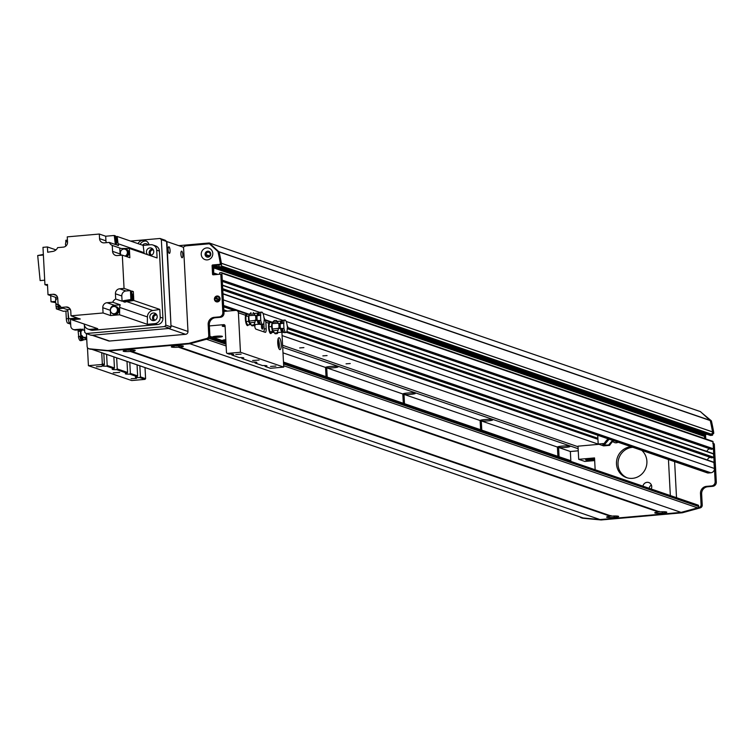 <?xml version="1.0" encoding="UTF-8"?>
<svg xmlns="http://www.w3.org/2000/svg" width="754" height="754" viewBox="0 0 754 754"><rect width="100%" height="100%" fill="white"/><g stroke="black" fill="none" stroke-linecap="round" stroke-linejoin="round"><path stroke-width="1.13" d="M225.936 342.288L220.008 340.252M559.063 456.66L558.582 447.461L570.354 451.505L570.835 460.703L557.885 456.358L481.778 430.129L481.288 420.921L557.404 447.056L557.885 456.264M404.483 403.597L404.003 394.389L480.119 420.515L480.6 429.723L403.315 403.286L327.198 377.057L326.718 367.848L402.825 393.984L403.315 403.192M282.995 352.844L325.539 367.452L326.03 376.651L283.476 362.043M282.09 335.596L598.799 444.332M282.599 345.294L578.035 446.736M303.881 347.613L299.677 347.914L303.881 347.613M327.066 355.577L322.863 355.869L327.066 355.577M350.252 363.541L346.058 363.833L350.252 363.541M326.718 367.848A6.305 0.754 177 0 0 333.777 367.763A6.305 0.754 177 0 0 338.122 366.821A6.305 0.754 177 0 0 337.849 366.614A6.305 0.754 177 0 0 330.997 366.435A6.305 0.754 177 0 0 325.539 367.452M404.003 394.389A6.305 0.754 177 0 0 411.062 394.304A6.305 0.754 177 0 0 415.407 393.352A6.305 0.754 177 0 0 415.134 393.154A6.305 0.754 177 0 0 408.282 392.975A6.305 0.754 177 0 0 402.825 393.984M481.288 420.921A6.305 0.754 177 0 0 488.347 420.836A6.305 0.754 177 0 0 492.701 419.884A6.305 0.754 177 0 0 492.428 419.686A6.305 0.754 177 0 0 485.567 419.507A6.305 0.754 177 0 0 480.119 420.515M558.582 447.461A6.305 0.754 177 0 0 565.632 447.376A6.305 0.754 177 0 0 569.986 446.425A6.305 0.754 177 0 0 569.713 446.217A6.305 0.754 177 0 0 562.861 446.048A6.305 0.754 177 0 0 557.404 447.056M578.252 450.807L570.354 451.505M282.703 347.274L578.139 448.705M570.835 460.703L570.382 461.25M481.778 430.129L480.6 429.723M327.198 377.057L326.03 376.651M214.89 300.271L215.898 300.365A2.121 2.017 -71.1 0 0 219.433 299.706A2.121 2.017 -71.1 0 0 215.776 298.037L214.786 298.301M222.732 293.598L223.297 299.866L259.838 312.41M222.289 285.05L222.355 289.112M219.405 274.277L219.716 272.769L221.233 272.628A0.66 0.631 108.9 0 1 221.902 273.231L221.902 280.563M178.802 245.663L209.244 242.977L219.094 251.94A185.71 176.681 108.9 0 1 221.374 263.25L221.525 266.002A0.66 0.631 108.9 0 1 220.922 266.709L219.254 266.831L218.688 264.956L213.872 265.747L213.608 272.91L214.343 274.72M207.633 257.171L208.019 256.407A2.121 2.017 -71.1 0 0 208.867 252.288A2.121 2.017 -71.1 0 0 206.172 254.701L205.437 255.201M710.145 420.383L711.305 420.779L701.729 412.806L710.249 420.572A185.71 176.681 108.9 0 1 712.53 431.882A185.71 176.681 -71.1 0 0 710.249 420.572L700.4 411.599L209.244 242.977M705.009 433.984L705.885 433.908L705.028 434.379L704.604 438.536L704.472 435.878M221.695 272.788L712.389 441.26A0.66 0.631 108.9 0 1 713.058 441.863L713.416 448.762L711.333 449.318L222.326 281.412L711.333 449.318M710.127 448.903A2.856 2.714 -71.1 0 0 707.092 451.505M713.444 453.682L222.524 285.135L713.444 453.682L713.868 457.31L711.776 457.867L222.779 289.96L711.776 457.867M710.57 457.452A2.856 2.714 -71.1 0 0 707.544 460.053M222.977 293.721L713.887 462.23L714.453 468.488A3.977 3.789 108.9 0 1 710.852 472.777L708.326 472.994A2.648 2.526 108.9 0 1 707.327 472.871L287.283 328.659M711.974 433.371A0.66 0.631 -71.1 0 0 712.577 432.655L712.681 434.624A0.66 0.631 108.9 0 1 712.078 435.341L710.277 435.378M670.334 495.566L668.449 459.525M599.034 444.313L578.007 446.17L578.695 459.327L594.538 457.923L595.151 469.751M618.12 442.249A4.647 4.42 108.9 0 1 612.795 441.401M642.936 486.16A4.647 4.42 108.9 0 1 648.798 482.541A4.647 4.42 108.9 0 1 651.202 488.997M641.748 450.364A15.919 15.146 108.9 0 1 644.802 470.204A15.919 15.146 108.9 0 1 626.527 477.621A15.919 15.146 108.9 0 1 616.489 463.908A15.919 15.146 108.9 0 1 631.249 446.754M651.399 485.039A4.647 4.42 -71.1 0 0 649.119 488.281M585.839 460.025A4.373 0.528 -3 0 1 585.651 459.883A4.373 0.528 -3 0 1 589.996 459.129A4.373 0.528 -3 0 1 594.397 459.431A4.373 0.528 -3 0 1 590.684 460.147A4.373 0.528 -3 0 1 585.839 460.025M627.309 477.866A15.919 15.146 108.9 0 1 618.035 464.445A15.919 15.146 108.9 0 1 632.794 447.292M578.695 459.327L584.878 461.448L594.67 460.581M674.632 461.655L676.517 497.687M579.986 516.924A2.648 2.526 -71.1 0 0 581.664 517.838L600.014 519.563L681.107 512.39L699.118 507.461A2.648 2.526 -71.1 0 0 701.069 504.68L700.485 493.502A6.635 6.305 108.9 0 1 706.479 486.368L711.55 485.925A3.977 3.789 -71.1 0 0 715.141 481.646L716.3 482.042L714.321 444.229A0.66 0.631 108.9 0 0 713.897 443.663L713.133 443.399M715.141 481.646L713.161 443.833A0.66 0.631 -71.1 0 0 712.737 443.267M716.3 482.042A3.977 3.789 108.9 0 1 712.709 486.321L707.638 486.773A6.635 6.305 -71.1 0 0 701.644 493.908L702.228 505.086A2.648 2.526 108.9 0 1 700.278 507.857L682.266 512.795L601.174 519.958L582.823 518.243A2.648 2.526 108.9 0 1 582.267 518.121L581.108 517.725M711.305 420.779L711.408 420.968A185.71 176.681 108.9 0 1 713.689 432.278L713.736 433.05A0.66 0.631 108.9 0 1 713.133 433.767L712.634 433.814M707.045 434.304L706.168 434.379A0.66 0.631 -71.1 0 0 705.565 435.096L705.763 438.932M713.143 443.456L713.652 443.635A0.66 0.631 108.9 0 1 713.897 443.663M213.721 274.776A0.66 0.631 -71.1 0 1 213.702 274.616L213.25 266.068A0.66 0.631 -71.1 0 1 213.853 265.351L220.818 264.739A0.66 0.631 108.9 0 0 221.422 264.023L221.374 263.25L713.689 432.278M220.639 274.362L221.337 274.607A0.66 0.631 108.9 0 1 222.006 275.201L223.985 313.014A3.977 3.789 108.9 0 1 220.394 317.293L215.324 317.745A6.635 6.305 -71.1 0 0 209.329 324.88L209.914 336.058A2.648 2.526 108.9 0 1 207.963 338.829L189.951 343.767L108.859 350.93L600.014 519.563L583.162 517.979L92.007 349.356L108.859 350.93L124.702 349.536L126.813 350.261A6.032 0.726 -3 0 0 123.213 351.025A6.032 0.726 -3 0 0 123.43 351.317A6.032 0.726 -3 0 0 130.31 351.458L130.725 350.685L131.582 351.345A6.032 0.726 -3 0 0 135.173 350.403A6.032 0.726 -3 0 0 128.086 350.148L125.965 349.422L172.845 345.275L174.966 346.001A6.032 0.726 -3 0 0 171.356 346.774A6.032 0.726 -3 0 0 171.582 347.057A6.032 0.726 -3 0 0 178.462 347.208L178.877 346.425L179.725 347.094A6.032 0.726 -3 0 0 183.326 346.143A6.032 0.726 -3 0 0 176.229 345.888L174.117 345.162L189.951 343.767L682.266 512.795M131.582 351.345L611.513 516.122A6.032 0.726 -3 0 1 618.6 516.377A6.032 0.726 -3 0 1 615.01 517.319L614.152 516.66L613.737 517.433L615.858 518.158L600.014 519.563L601.174 519.958M179.725 347.094L659.656 511.872A6.032 0.726 -3 0 1 666.753 512.126A6.032 0.726 -3 0 1 663.152 513.069L662.304 512.4L661.889 513.182A6.032 0.726 -3 0 1 655.009 513.031A6.032 0.726 -3 0 1 654.783 512.748A6.032 0.726 -3 0 1 658.393 511.975L659.175 511.325M174.966 346.001L175.748 345.351M126.813 350.261L127.596 349.611M613.737 517.433A6.032 0.726 -3 0 1 606.857 517.291A6.032 0.726 -3 0 1 606.64 517.008A6.032 0.726 -3 0 1 610.24 516.236L611.023 515.585M663.152 513.069L665.273 513.794L681.107 512.39L697.639 507.866A1.329 1.263 108.9 0 0 698.619 506.481L283.579 363.975M661.889 513.182L664.001 513.908L617.121 518.045L615.01 517.319M130.31 351.458L610.24 516.236M86.239 333.579A6.635 6.305 108.9 0 1 86.531 335.228L87.115 346.406A2.648 2.526 -71.1 0 0 89.349 348.81L107.699 350.535L188.792 343.362L189.951 343.767L206.483 339.234L226.134 345.982M697.799 505.114A0.66 0.631 108.9 0 1 698.581 505.689L698.619 506.481M583.162 517.979A1.329 1.263 108.9 0 1 582.635 517.8M178.462 347.208L658.393 511.975M80.763 335.521A5.919 1.678 -95.1 0 1 80.537 331.091L81.686 330.902L82.997 329.055M80.537 331.091L80.951 330.968A6.579 1.866 84.9 0 0 81.187 335.445L81.998 335.709A581.325 69.839 -3 0 0 81.159 335.7L80.772 335.568M86.635 337.217L83.468 337.443L86.738 339.187M83.468 337.443L82.035 335.7M81.96 340.516A6.23 1.772 84.9 0 1 79.896 336.303L78.407 336.586A6.23 1.772 84.9 0 0 80.442 340.648L81.96 340.516A6.23 1.772 84.9 0 0 82.45 340.205M78.699 336.529L78.124 331.166L79.632 331.166A6.23 1.772 84.9 0 1 79.849 329.715M78.322 329.847A6.23 1.772 84.9 0 0 78.124 331.166M79.962 329.705A5.966 1.697 84.9 0 0 79.717 331.195L79.632 331.166M79.896 336.303L79.981 336.341A5.966 1.697 84.9 0 0 81.941 340.252L82.959 340.158A5.966 1.697 84.9 0 0 83.43 339.847M82.158 335.992L79.981 336.341M80.49 331.27L78.416 331.27M79.717 331.195L80.499 331.195M80.98 336.152A5.966 1.697 84.9 0 0 82.959 340.158M80.98 329.621A5.966 1.697 84.9 0 0 80.735 330.997M81.064 336.18A5.702 1.621 84.9 0 0 82.931 339.894L83.948 339.809A5.702 1.621 84.9 0 0 84.194 339.705M81.102 329.602A5.702 1.621 84.9 0 0 80.829 330.987M82.063 335.992A5.702 1.621 84.9 0 0 83.948 339.809M82.082 336.001A5.636 1.602 84.9 0 0 83.948 339.734L86.757 339.413M246.04 321.572L248.603 321.345L250.064 324.691L247.501 324.917L246.04 321.572L245.842 316.294L247.105 314.361L249.47 314.154M250.064 324.691L250.752 323.89M245.842 316.294L248.405 316.067L248.603 321.345M249.093 315.266L248.405 316.067M250.62 323.994A4.675 1.329 -95.1 0 1 249.649 323.325M249.367 322.684A4.675 1.329 -95.1 0 1 248.697 319.196M248.66 318.188A4.675 1.329 -95.1 0 1 248.999 315.502M254.956 315.285A10751.456 10145.947 -129.5 0 0 248.99 315.615A2.988 0.848 -95.1 0 1 249.404 314.211L254.522 313.881L255.003 315.587L256.567 315.54A5.919 1.678 84.9 0 0 256.803 320.007L255.229 320.054L254.965 322.26L249.847 322.806A2.988 0.848 -95.1 0 1 249.272 321.072A11046.091 9621.568 -35.8 0 0 255.229 320.384M254.258 324.295A5.514 1.565 84.9 0 0 254.663 324.512A5.514 1.565 84.9 0 0 254.748 324.522A6.588 1.866 -95.1 0 1 253.844 325.681A6.588 1.866 -95.1 0 1 253.608 325.643L254.965 322.26M253.608 325.643L252.09 325.822A6.635 1.885 84.9 0 1 251.384 325.163L249.847 322.806M255.229 320.29L256.756 320.262A581.325 69.839 -3 0 1 257.199 320.139A10.613 3.007 84.9 0 1 256.963 315.672L256.567 315.54M254.522 313.881L253.212 312.542M249.404 314.211L251.007 312.674M248.99 315.615A6.767 1.923 84.9 0 0 249.272 321.072M261.713 312.109L260.196 312.241A6.23 1.772 -95.1 0 0 258.952 315.313L260.488 315.049A6.23 1.772 -95.1 0 1 261.713 312.109A6.23 1.772 -95.1 0 1 264.004 317.943L264.607 320.214L264.098 320.61M264.475 320.045L264.107 319.922A6.23 1.772 -95.1 0 1 262.807 324.531A6.23 1.772 -95.1 0 1 260.771 320.469L259.225 320.459A6.23 1.772 -95.1 0 0 261.289 324.663L262.807 324.531M260.488 315.049L260.771 320.469M258.952 315.313L256.963 315.756M256.963 315.841L260.79 315.153M259.225 320.488L255.22 320.497M258.019 315.521A5.966 1.697 -95.1 0 1 259.197 312.599L259.706 312.552M260.761 324.446L260.253 324.484A5.966 1.697 -95.1 0 1 258.283 320.478M257.086 315.728A5.702 1.621 -95.1 0 1 258.207 312.948L258.726 312.901M259.734 324.267L259.216 324.314A5.702 1.621 -95.1 0 1 257.331 320.507M255.908 320.271A7.125 2.026 84.9 0 0 255.917 320.346L256.398 320.507M255.917 320.346L255.229 320.337M274.013 332.344L271.449 332.571L269.875 331.779L268.914 326.802L269.527 322.627L272.09 322.401L271.478 326.576L272.439 331.553L274.032 332.297M272.91 322.712L272.09 322.401M269.875 331.779L272.439 331.553M268.914 326.802L271.478 326.576M273.259 331.854A4.675 1.329 -95.1 0 1 272.232 329.526M272.043 328.574A4.675 1.329 -95.1 0 1 271.902 324.87M272.024 324.079A4.675 1.329 -95.1 0 1 272.185 323.466M278.141 323.24A10751.456 10145.947 -129.5 0 0 272.175 323.579A2.988 0.848 -95.1 0 1 272.59 322.175L277.708 321.845L278.188 323.541L279.753 323.494A5.919 1.678 84.9 0 0 279.988 327.971L278.424 328.018L278.151 330.214L273.033 330.77A2.988 0.848 -95.1 0 1 272.458 329.036A11046.091 9621.568 -35.8 0 0 278.414 328.348M277.444 332.25A5.514 1.565 84.9 0 0 277.849 332.476A5.514 1.565 84.9 0 0 277.934 332.476A6.588 1.866 -95.1 0 1 277.029 333.636A6.588 1.866 -95.1 0 1 276.793 333.607L278.151 330.214M276.793 333.607L275.276 333.786A6.635 1.885 84.9 0 1 274.569 333.117L273.033 330.77M274.531 320.62A6.635 1.885 84.9 0 0 274.362 320.601A6.635 1.885 84.9 0 0 274.192 320.638L276.152 320.516M278.414 328.244L279.941 328.226A581.325 69.839 -3 0 1 280.384 328.103A10.613 3.007 84.9 0 1 280.149 323.626L279.753 323.494M277.708 321.845L276.398 320.507M272.59 322.175L274.192 320.638M272.175 323.579A6.767 1.923 84.9 0 0 272.458 329.036M284.899 320.064L283.381 320.205A6.23 1.772 -95.1 0 0 282.137 323.277L283.674 323.004A6.23 1.772 -95.1 0 1 284.899 320.064A6.23 1.772 -95.1 0 1 287.189 325.907L287.792 328.178L287.283 328.565M287.66 328.009L287.293 327.877A6.23 1.772 -95.1 0 1 285.992 332.486A6.23 1.772 -95.1 0 1 283.956 328.424L282.411 328.414A6.23 1.772 -95.1 0 0 284.475 332.627L285.992 332.486M283.674 323.004L283.956 328.424M282.137 323.277L280.149 323.72M280.149 323.796L283.975 323.108M282.411 328.442L278.405 328.461M281.204 323.485A5.966 1.697 -95.1 0 1 282.392 320.554L282.891 320.516M283.947 332.401L283.438 332.448A5.966 1.697 -95.1 0 1 281.468 328.442M280.271 323.683A5.702 1.621 -95.1 0 1 281.393 320.912L281.911 320.865M282.92 332.231L282.401 332.278A5.702 1.621 -95.1 0 1 280.516 328.461M279.093 328.235A7.125 2.026 84.9 0 0 279.103 328.301L279.583 328.471M279.103 328.301L278.414 328.301M209.914 336.322L225.908 341.816M225.107 326.501A4.976 0.594 -3 0 1 222.468 326.275A4.976 0.594 -3 0 1 222.251 326.114A4.976 0.594 -3 0 1 224.984 325.436M209.386 325.926L223.74 324.654A1.329 1.263 108.9 0 1 225.078 325.86L226.492 352.815L227.161 353.419L240.46 352.25L238.396 312.797A2.648 2.526 -71.1 0 0 235.719 310.384L223.9 311.43M212.713 337.142A4.976 0.594 -3 0 1 212.496 336.981A4.976 0.594 -3 0 1 217.425 336.124A4.976 0.594 -3 0 1 222.43 336.463A4.976 0.594 -3 0 1 218.208 337.274A4.976 0.594 -3 0 1 212.713 337.142M225.861 340.827A4.976 0.594 -3 0 1 222.76 340.591A4.976 0.594 -3 0 1 222.543 340.431A4.976 0.594 -3 0 1 225.804 339.696M278.961 348.687A5.966 1.697 84.9 0 0 278.094 338.857M279.168 337.773A5.966 1.697 -95.1 0 1 281.195 343.909A5.966 1.697 -95.1 0 1 280.007 349.63A5.966 1.697 -95.1 0 1 277.792 343.833A5.966 1.697 -95.1 0 1 278.952 337.745A5.966 1.697 -95.1 0 1 279.168 337.773M278.254 346.699A3.261 0.924 84.9 0 0 278.499 343.777A3.261 0.924 84.9 0 0 277.745 340.94M269.772 332.618A5.966 1.697 84.9 0 0 269.96 331.854M269.263 323.607A5.966 1.697 84.9 0 0 268.867 322.721M271.638 332.552A5.966 1.697 -95.1 0 1 270.818 333.56A5.966 1.697 -95.1 0 1 268.895 329.837A5.966 1.697 -95.1 0 1 268.782 323.23L269.121 321.779L270.356 322.552M246.586 324.654A5.966 1.697 84.9 0 0 246.803 323.72L246.2 323.73M246.087 315.69A5.966 1.697 84.9 0 0 245.681 314.757M248.358 324.842A5.966 1.697 -95.1 0 1 247.623 325.605A5.966 1.697 -95.1 0 1 245.71 321.883A5.966 1.697 -95.1 0 1 245.597 315.266L245.936 313.815L247.01 314.456M264.597 320.13A2.648 2.526 108.9 0 1 265.832 322.212L266.171 328.791L264.145 328.97L263.834 322.91M254.588 324.965A3.977 1.131 84.9 0 0 255.945 329.149L265.219 332.335A3.977 1.131 84.9 0 0 265.37 332.354A3.977 1.131 84.9 0 0 266.171 328.791M263.881 331.873A3.977 1.131 84.9 0 0 264.145 328.97M254.758 326.397A2.149 0.613 84.9 0 0 255.041 324.503M262.26 329.121A2.149 0.613 84.9 0 0 262.335 329.13A2.149 0.613 84.9 0 0 262.75 326.934A2.149 0.613 84.9 0 0 261.958 324.851A2.149 0.613 84.9 0 0 261.525 326.906A2.149 0.613 84.9 0 0 262.26 329.121M281.911 332.241L283.74 367.104L240.46 352.25M87.464 347.594L88.416 365.681L131.696 380.544L144.994 379.366L139.754 377.566A4.976 0.594 -3 0 1 135.579 377.368A4.976 0.594 -3 0 1 135.362 377.207A4.976 0.594 -3 0 1 137.096 376.661L137.633 375.916L137.049 364.851M88.416 365.681L101.715 364.512L102.318 363.796L101.733 352.731M252.599 360.516L259.074 360.063L252.599 360.516M113.223 372.834L119.698 372.382L113.223 372.834M270.535 366.435L275.898 366.067L270.535 366.435M96.38 366.812L101.733 366.444L96.38 366.812M131.158 378.753L136.512 378.385L131.158 378.753M235.757 354.493L241.11 354.126L235.757 354.493M227.161 353.419L229.31 354.163A4.976 0.594 -3 0 1 233.702 354.521A4.976 0.594 -3 0 1 231.959 355.068L239.357 357.613A4.976 0.594 -3 0 1 243.749 357.971A4.976 0.594 -3 0 1 242.006 358.518L252.496 362.118A4.976 0.594 -3 0 1 256.888 362.486A4.976 0.594 -3 0 1 255.154 363.032L262.543 365.567A4.976 0.594 -3 0 1 266.935 365.935A4.976 0.594 -3 0 1 265.201 366.482L264.579 365.549M129.801 362.363L130.376 373.428L129.707 374.116A4.976 0.594 -3 0 1 125.532 373.918A4.976 0.594 -3 0 1 125.315 373.758A4.976 0.594 -3 0 1 127.049 373.211L127.586 372.467L127.002 361.402M242.006 358.518L241.393 357.594M106.606 354.399L107.191 365.473L106.521 366.161A4.976 0.594 -3 0 1 102.346 365.954A4.976 0.594 -3 0 1 102.129 365.794A4.976 0.594 -3 0 1 103.864 365.247L104.401 364.512L103.816 353.447M116.663 357.848L117.238 368.923L116.568 369.611A4.976 0.594 -3 0 1 112.393 369.403A4.976 0.594 -3 0 1 112.176 369.243A4.976 0.594 -3 0 1 113.911 368.697L114.448 367.961L113.863 356.896M231.959 355.068L231.346 354.144M139.848 365.813L140.423 376.877L139.754 377.566M255.154 363.032L254.532 362.099M137.096 376.661L129.707 374.116M127.049 373.211L116.568 369.611M113.911 368.697L106.521 366.161M103.864 365.247L101.715 364.512M102.318 363.796L104.401 364.512M140.423 376.877L145.597 378.659L144.994 379.366M117.238 368.923L127.586 372.467M107.191 365.473L114.448 367.961M145.013 367.584L145.597 378.659M216.266 339.668L217.029 338.763M283.74 367.104L270.441 368.282L265.201 366.482M130.376 373.428L137.633 375.916M217.868 299.442L217.953 300.997M219.98 339.781L220.045 340.968M613.549 440.675A23.874 22.714 -71.1 0 0 609.618 445.35L608.619 445.001L612.578 440.345M609.109 439.158L605.208 443.833L604.208 443.493A23.874 22.714 108.9 0 1 608.139 438.819M604.208 443.493L598.186 444.021L603.596 445.878L609.618 445.35M608.619 445.001A6.305 0.754 -3 0 1 602.832 444.558A6.305 0.754 -3 0 1 605.208 443.833M597.724 435.247L598.186 444.021M169.848 328.367L171.045 326.944L165.833 325.153L164.636 326.576L169.848 328.367L91.291 335.313L86.079 333.522L164.636 326.576M165.833 325.153L161.347 239.668L166.568 241.459L165.23 240.262L160.018 238.471L161.347 239.668M160.018 238.471L130.565 241.073M84.363 325.078L84.74 332.316L86.079 333.522M155.06 320.233A2.743 2.611 108.9 0 1 156.832 315.078M151.648 255.135A2.743 2.611 108.9 0 1 153.42 249.979M138.01 243.627A6.305 5.994 108.9 0 1 149.103 244.871M171.045 326.944L166.568 241.459M147.115 245.05A3.647 3.468 108.9 0 1 147.972 244.777M146.323 241.063A6.305 5.994 -71.1 0 0 140.14 244.362M148.123 244.956A3.647 3.468 -71.1 0 0 142.591 245.201M70.414 319.121L70.782 326.058A3.977 3.789 -71.1 0 0 74.787 329.658L79.858 329.215A6.635 6.305 108.9 0 1 84.665 330.968M188.792 343.362L206.803 338.433A2.648 2.526 -71.1 0 0 208.754 335.662L208.17 324.474A6.635 6.305 108.9 0 1 214.164 317.34L219.235 316.897A3.977 3.789 -71.1 0 0 222.826 312.618L220.847 274.805A0.66 0.631 -71.1 0 0 220.177 274.202L213.203 274.824A0.66 0.631 108.9 0 1 212.543 274.22L212.091 265.672A0.66 0.631 108.9 0 1 212.694 264.956L219.659 264.343A0.66 0.631 -71.1 0 0 220.262 263.627L220.215 262.854A185.71 176.681 -71.1 0 0 217.934 251.544L209.414 243.778L186.229 245.832A3.977 3.789 108.9 0 0 183.41 247.463M212.788 253.391A6.032 5.74 108.9 0 1 204.409 259.338A6.032 5.74 108.9 0 1 203.863 248.971A6.032 5.74 108.9 0 1 212.788 253.391M209.414 243.778L219.094 251.94L711.408 420.968M107.699 350.535L90.508 349.215A2.648 2.526 108.9 0 1 89.952 349.093L88.793 348.697M82.921 329.743A6.635 6.305 -71.1 0 0 81.017 329.611L75.947 330.063A3.977 3.789 108.9 0 1 74.448 329.875L73.289 329.479M218.358 296.181A2.988 2.837 -71.1 0 0 216.426 301.826M209.009 251.431A2.988 2.837 -71.1 0 0 207.077 257.067M210.762 253.957A2.988 2.837 -71.1 0 0 205.22 253.278A2.988 2.837 -71.1 0 0 206.935 257.029A2.988 2.837 -71.1 0 0 210.762 253.957M220.102 298.707A2.988 2.837 -71.1 0 0 214.57 298.037A2.988 2.837 -71.1 0 0 216.285 301.779A2.988 2.837 -71.1 0 0 220.102 298.707M222.025 297.264L222.11 299.036M710.136 420.374L217.831 251.355M221.374 263.25L220.215 262.854M170.074 250.413A3.318 0.943 -95.1 0 1 169.396 253.382A3.318 0.943 -95.1 0 1 168.17 250.168A3.318 0.943 -95.1 0 1 168.811 246.784A3.318 0.943 -95.1 0 1 170.074 250.413M182.826 254.795A3.318 0.943 -95.1 0 1 182.148 257.764A3.318 0.943 -95.1 0 1 180.922 254.541A3.318 0.943 -95.1 0 1 181.563 251.157A3.318 0.943 -95.1 0 1 182.826 254.795M92.553 335.2L168.585 328.48L185.588 334.314L109.566 341.034L92.553 335.2A2.648 2.526 108.9 0 1 91.554 335.078M170.979 325.624L166.907 241.591L183.184 247.171L183.637 248.613L187.982 331.468L170.979 325.624M185.588 334.314A2.648 2.526 -71.1 0 0 187.982 331.468M92.045 335.247L108.557 340.921A2.648 2.526 -71.1 0 0 109.566 341.034M157.529 324.559A5.966 5.683 -71.1 0 0 162.921 318.141L160.216 317.217A5.966 5.683 108.9 0 1 154.824 323.636L157.529 324.559L92.902 330.271A5.966 5.683 -71.1 0 1 90.659 330.007L87.954 329.074A5.966 5.683 108.9 0 1 84.194 324.031M159.405 251.073A5.966 5.683 -71.1 0 0 155.635 245.936L152.93 245.003A5.966 5.683 108.9 0 1 156.7 250.149L159.405 251.073L162.921 318.141M153.703 320.629A3.845 3.657 -71.1 0 0 154.758 313.174A3.845 3.657 -71.1 0 0 150.046 315.624A3.845 3.657 -71.1 0 0 153.703 320.629A3.845 3.657 108.9 0 1 156.012 313.928M150.084 255.549A3.845 3.657 -71.1 0 0 150.291 255.531A3.845 3.657 108.9 0 1 152.6 248.839M160.216 317.217L159.801 309.404L133.797 300.469A504.058 479.553 108.9 0 1 126.776 301.619L152.789 310.544A6.371 6.06 108.9 0 0 147.416 316.944A504.058 479.553 -71.1 0 1 147.294 324.305L154.824 323.636M152.789 310.544A504.058 479.553 -71.1 0 0 159.801 309.404M87.954 329.074A5.966 5.683 108.9 0 0 90.197 329.347L97.728 328.678L71.724 319.753L74.816 319.479A3.911 3.723 -71.1 0 0 75.965 319.376L80.282 318.999L78.548 318.395L68.821 318.753L77.389 317.999L71.008 315.813L103.072 312.976L102.789 307.717L110.329 310.309A4.647 4.42 108.9 0 1 114.523 305.313L106.983 302.722A4.647 4.42 -71.1 0 0 102.789 307.717M147.294 324.305L119.547 314.776L110.602 315.568L103.072 312.976M74.816 319.479A3.911 3.723 108.9 0 1 73.788 319.244M77.615 318.48A3.911 3.723 108.9 0 1 75.965 319.376M77.2 318.518A3.911 3.723 108.9 0 1 72.978 318.895M133.797 300.469L133.628 297.255A3.911 3.723 108.9 0 1 128.5 300.639M131.724 293.532A3.911 3.723 108.9 0 1 133.562 296.068L133.326 291.581L131.63 291.732M126.776 301.619A6.371 6.06 -71.1 0 0 124.975 302.203L124.919 301.044M115.588 237.218A3.911 3.723 108.9 0 1 116.323 243.297M144.212 253.532A6.371 6.06 108.9 0 1 144.052 252.665A504.058 479.553 -71.1 0 0 143.156 245.399L117.153 236.464A504.058 479.553 108.9 0 1 118.039 243.731A6.371 6.06 -71.1 0 0 118.548 245.597L116.804 244.993A6.371 6.06 108.9 0 1 116.305 243.137A504.058 479.553 -71.1 0 0 115.409 235.87L114.25 235.474A504.058 479.553 108.9 0 1 115.145 242.741A6.371 6.06 -71.1 0 0 115.645 244.598L109.273 242.411A6.371 6.06 -71.1 0 0 112.261 245.436L112.572 251.365A4.647 4.42 -71.1 0 0 117.247 255.578L122.308 255.125L129.848 257.717L129.358 248.434L157.105 257.953L156.7 250.149M117.153 236.464L115.513 236.615M71.724 319.753A504.058 479.553 108.9 0 1 71.621 319.008M133.628 297.255A3.911 3.723 -71.1 0 0 133.562 296.068M131.733 293.608A3.911 3.723 108.9 0 1 132.054 299.79M131.931 299.894A3.911 3.723 108.9 0 1 128.171 300.526M133.326 291.581L131.592 290.987L132.054 299.875L130.894 299.479A504.058 479.553 108.9 0 1 123.882 300.629A6.371 6.06 -71.1 0 0 122.082 301.204L115.701 299.018L115.428 293.787A4.647 4.42 -71.1 0 1 119.622 288.791L124.052 288.396L122.308 255.125M124.052 288.396L130.433 290.592L125.993 290.978A4.647 4.42 108.9 0 0 121.799 295.973L122.082 301.204M130.894 299.479L130.433 290.592M124.975 302.203L123.241 301.609A6.371 6.06 108.9 0 1 125.041 301.025A504.058 479.553 -71.1 0 0 132.054 299.875M115.701 299.018A6.371 6.06 -71.1 0 0 112.695 302.222L120.235 304.804A6.371 6.06 -71.1 0 0 119.669 307.415A504.058 479.553 108.9 0 1 119.547 314.776M110.329 310.309L110.602 315.568M120.235 304.804L114.523 305.313M116.37 306.727A3.977 3.789 108.9 0 1 118.755 311.751A3.977 3.789 108.9 0 1 113.779 314.248M106.408 242.665A4.647 4.42 108.9 0 1 105.928 240.828L99.556 238.641A4.647 4.42 -71.1 0 0 104.231 242.854L109.273 242.411M99.556 238.641L99.311 234.042L67.257 236.869L67.53 242.138A4.647 4.42 -71.1 0 1 63.336 247.133L57.624 247.632A6.371 6.06 -71.1 0 1 52.818 251.412A504.058 479.553 108.9 0 0 47.691 252.241L47.417 246.954L42.978 247.34L44.938 284.692L47.474 284.465L48.011 294.72L53.082 294.277L56.343 295.398M71.008 315.813L70.772 311.204A4.647 4.42 -71.1 0 0 66.098 307.001L61.055 307.443A6.371 6.06 -71.1 0 0 58.067 304.418L57.756 298.49A4.647 4.42 -71.1 0 0 53.082 294.277M106.983 302.722L112.695 302.222M105.928 240.828L105.692 236.228L99.311 234.042M143.156 245.399L150.687 244.73A5.966 5.683 108.9 0 1 152.93 245.003M65.796 242.713A504.058 479.553 108.9 0 1 65.843 240.253L67.426 240.111M105.692 236.228L114.25 235.474M115.598 237.303A3.911 3.723 108.9 0 1 116.276 242.939M116.239 242.571A3.647 3.468 -71.1 0 0 115.645 237.67M115.748 238.528A3.647 3.468 108.9 0 1 116.041 240.95M112.261 245.436L119.792 248.019A6.371 6.06 -71.1 0 0 122.289 248.528A504.058 479.553 108.9 0 1 129.358 248.434M120.376 255.295A4.647 4.42 108.9 0 1 120.103 253.957L112.572 251.365M119.792 248.019L120.103 253.957M126.333 249.32A3.977 3.789 108.9 0 1 126.747 256.652M125.277 249.093A3.977 3.789 108.9 0 1 126.559 256.586M126.474 256.558A3.911 3.723 -71.1 0 0 126.078 249.301M124.401 249.084A3.911 3.723 108.9 0 1 126.201 256.464M125.843 256.341A3.647 3.468 -71.1 0 0 125.466 249.395M121.319 255.22A3.647 3.468 108.9 0 1 125.089 249.244A3.647 3.468 108.9 0 1 125.07 256.077M150.291 255.531A3.845 3.657 -71.1 0 0 151.347 248.085A3.845 3.657 -71.1 0 0 147.756 254.748M65.739 246.153A504.058 479.553 108.9 0 1 65.749 245.531M65.956 245.974A3.647 3.468 108.9 0 1 67.464 240.865M55.853 303.099L56.032 306.595L60.612 308.169A504.058 479.553 -71.1 0 0 63.091 308.141M48.011 294.72L55.551 297.312L55.711 300.441M55.994 249.894L47.417 246.954M44.938 284.692L47.53 285.577M43.355 254.437L37.7 255.531L43.383 255.022M37.7 255.531L40.141 280.601L44.703 280.196M57.483 297.142L55.551 297.312M61.055 307.443L67.426 309.63A6.371 6.06 -71.1 0 1 67.935 311.487A504.058 479.553 108.9 0 0 68.821 318.753M60.556 306.548A504.058 479.553 108.9 0 1 56.032 306.595M60.037 305.87A3.977 3.789 108.9 0 1 58.869 305.643M59.981 305.804A3.977 3.789 108.9 0 1 57.898 305.163M58.661 305.493A3.911 3.723 -71.1 0 0 59.924 305.738M59.83 305.643A3.911 3.723 108.9 0 1 57.2 304.635M58.228 305.04A3.647 3.468 -71.1 0 0 59.547 305.379M59.217 305.097A3.647 3.468 108.9 0 1 57.728 298.16M88.727 325.596A3.845 3.657 -71.1 0 0 90.433 326.171M67.841 310.912L63.411 311.298L56.324 308.867L63.374 308.245M56.201 306.652L56.324 308.867M50.697 295.643L51.018 301.798L55.532 301.402M51.018 301.798L55.673 302.627M70.292 309.376L67.426 309.63M115.305 306.501A3.977 3.789 108.9 0 1 118.557 311.685A3.977 3.789 108.9 0 1 112.808 313.777M113.571 314.107A3.911 3.723 -71.1 0 0 118.501 311.666A3.911 3.723 -71.1 0 0 116.116 306.708M114.429 306.492A3.911 3.723 108.9 0 1 118.227 311.572A3.911 3.723 108.9 0 1 112.11 313.249M113.147 313.655A3.647 3.468 -71.1 0 0 117.992 311.487A3.647 3.468 -71.1 0 0 115.494 306.803M113.741 306.482A3.647 3.468 108.9 0 1 117.219 311.223A3.647 3.468 108.9 0 1 110.48 309.677A3.647 3.468 108.9 0 1 113.741 306.482M128.736 300.431A3.647 3.468 -71.1 0 0 131.356 299.998M132.035 299.451A3.647 3.468 -71.1 0 0 131.743 293.947M131.78 294.55A3.647 3.468 108.9 0 1 131.969 298.179M73.468 318.848A3.647 3.468 -71.1 0 0 76.71 318.565M75.07 318.706A3.647 3.468 108.9 0 1 73.59 318.838M67.681 323.117L69.707 322.938A3.977 1.131 -95.1 0 1 68.341 318.593L66.314 318.772A3.977 1.131 84.9 0 0 67.681 323.117L70.678 324.145M69.707 322.938L70.631 323.249M66.314 318.772L65.909 311.082M68.001 312.043L68.341 318.593M597.941 439.309L286.36 332.307M225.163 311.317L223.872 310.874L225.144 311.327M205.823 255.163L208.933 256.237M209.518 255.842L206.172 254.701M705.386 433.955L214.23 265.323M705.028 434.379L213.872 265.747M705.084 435.567L213.929 266.935M704.792 435.982L213.636 267.359M704.5 436.406L213.344 267.774M213.608 272.91L217.944 274.399M214.032 273.297L217.406 274.447L214.108 273.334M216.813 274.503L214.287 273.636M713.058 441.863L221.902 273.231M713.416 448.762L222.26 280.139M713.058 449.196L222.289 280.695M711.484 449.337L222.326 281.393M713.689 454.021L222.534 285.398M713.868 457.31L222.713 288.688M713.51 457.744L222.741 289.244M711.927 457.885L222.779 289.941M714.142 462.57L222.986 293.947M714.453 468.488L286.171 321.449M283.023 320.365L262.986 313.485M710.852 472.777L287.755 327.509M272.505 322.269L264.569 319.545M248.98 314.192L223.589 305.474M597.884 438.281L286.84 331.487M227.491 311.119L223.815 309.856M218 301.091L215.898 300.365M218.057 301.072L215.851 300.309M219.527 299.329L215.776 298.037M219.461 299.611L215.465 298.245M225.22 311.317L223.872 310.855M597.913 438.847L286.624 331.967M226.219 311.232L223.853 310.412M710.56 435.473L219.405 266.85M712.078 435.341L220.922 266.709M712.681 434.624L221.525 266.002M712.539 431.929L221.384 263.297M219.348 299.913L214.777 298.339M708.326 472.994L287.453 328.499M234.909 310.459L223.646 306.595M713.161 443.833L714.321 444.229M712.577 432.655L713.736 433.05M712.624 433.588L713.133 433.767M705.169 434.04L706.168 434.379M705.056 434.917L705.565 435.096M711.55 485.925L712.709 486.321M706.479 486.368L707.638 486.773M700.485 493.502L701.644 493.908M701.069 504.68L702.228 505.086M699.118 507.461L700.278 507.857M581.664 517.838L582.823 518.243M226.04 344.22L208.905 338.339M209.442 337.754L226.002 343.438M283.532 363.192L698.581 505.689M283.674 365.737L697.639 507.866M254.06 324.861L251.384 325.163M255.983 319.988A6.579 1.866 -95.1 0 1 255.747 315.521M277.246 332.816L274.569 333.117M279.168 327.952A6.579 1.866 -95.1 0 1 278.933 323.485M223.74 324.654L224.673 324.974M238.396 312.797L245.597 315.266M265.832 322.212L268.782 323.23M223.985 313.014L222.826 312.618M222.006 275.201L220.847 274.805M75.947 330.063L74.787 329.658M81.017 329.611L79.858 329.215M90.508 349.215L89.349 348.81M207.963 338.829L206.803 338.433M209.914 336.058L208.754 335.662M209.329 324.88L208.17 324.474M215.324 317.745L214.164 317.34M220.394 317.293L219.235 316.897M213.702 274.616L212.543 274.22M213.25 266.068L212.091 265.672M213.853 265.351L212.694 264.956M220.818 264.739L219.659 264.343M221.422 264.023L220.262 263.627M217.934 251.544L219.094 251.94M90.197 329.347L92.902 330.271M125.041 301.025L123.882 300.629M147.416 316.944L119.669 307.415M115.145 242.741L116.305 243.137M144.052 252.665L118.039 243.731M66.098 307.001L69.349 308.113M119.622 288.791L125.993 290.978M115.428 293.787L121.799 295.973M221.478 272.656L712.634 441.288M222.977 293.683L713.887 462.23M215.719 300.233L218.113 301.053M219.254 266.831L710.409 435.454M214.767 298.367L219.339 299.941M223.665 306.821L234.4 310.507M209.65 337.396L225.974 343.004M283.513 362.759L698.166 505.123M91.865 349.338L582.889 517.923M80.744 335.539L80.508 331.072M246.058 315.756L245.493 315.803M252.326 325.813L253.844 325.681M264.607 320.214L264.503 318.245M254.748 324.522L258.952 324.267M254.136 313.485L257.962 313.042M269.235 323.72L268.678 323.768M275.512 333.777L277.029 333.636M276.266 320.488L274.362 320.601M287.792 328.178L287.689 326.199M277.934 332.476L282.137 332.222M277.321 321.449L281.148 321.006M271.515 322.458L264.597 320.082M247.774 314.305L236.718 310.507M220.422 274.239L221.582 274.635M125.089 249.244L125.861 249.508M57.832 304.936L58.605 305.2M112.751 313.551L113.524 313.815M115.117 306.652L115.89 306.916"/></g></svg>
